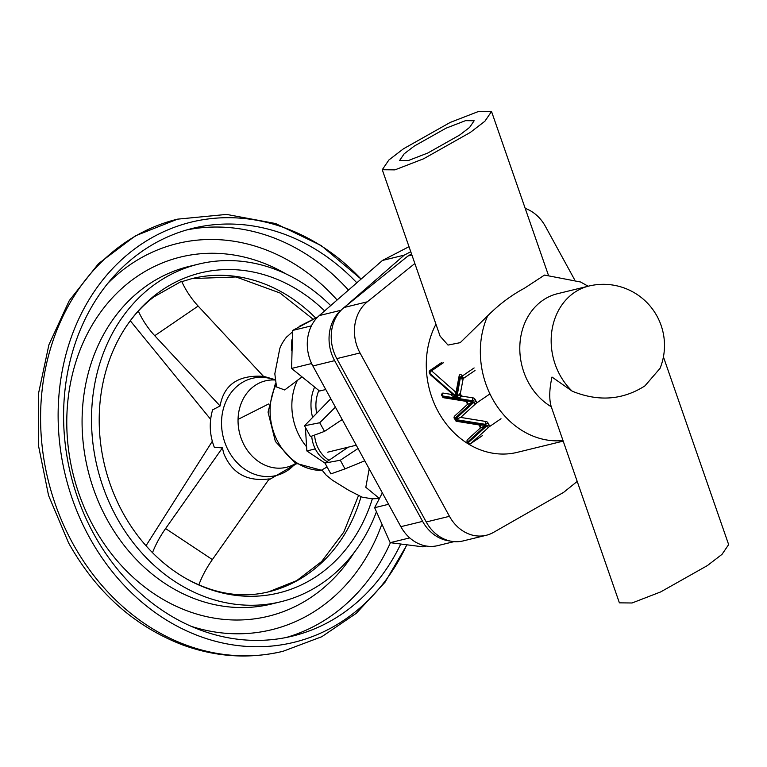 <?xml version="1.0" encoding="UTF-8"?>
<svg xmlns="http://www.w3.org/2000/svg" width="767" height="767" viewBox="0 0 767 767"><rect width="100%" height="100%" fill="white"/><g stroke="black" fill="none" stroke-linecap="round" stroke-linejoin="round"><path stroke-width="1.15" d="M414.142 146.161L446.01 128.194L465.511 120.659L474.14 120.755L469.634 127.399L459.654 135.05L427.775 153.026L408.284 160.562L399.645 160.466L404.161 153.822L414.142 146.161M403.519 148.76L388.888 159.987L382.263 169.728L394.928 169.871L423.528 158.817L470.276 132.461L484.907 121.224L491.532 111.493L478.867 111.34L450.267 122.404L403.519 148.76M382.263 169.728L440.095 336.138L448.014 345.073L460.229 342.657L487.687 315.803C499.125 304.384 511.368 295.199 524.407 288.248L544.522 275.075L580.571 281.997L588.155 286.225M663.426 356.895L728.65 544.599L722.025 554.34L707.395 565.576L660.646 591.932L632.056 602.987L619.391 602.843L551.262 406.75C549.028 399.367 549.268 389.473 551.991 377.048L572.249 391.208C598.461 401.85 622.689 400.077 644.951 385.868L660.071 368.313A61.159 61.159 0 0 0 588.826 286.062A61.159 51.59 76.3 0 0 574.349 292.543A61.159 51.59 76.3 0 0 559.948 375.101A61.159 51.59 76.3 0 0 572.249 391.208M435.944 324.211A83.402 70.343 76.3 0 0 438.264 411.735A83.402 70.343 76.3 0 0 517.207 452.357L563.189 441.13M577.196 481.436L563.668 492.337L493.536 532.375A38.925 32.828 76.3 0 1 486.297 535.27L463.086 540.936A38.925 32.828 -103.7 0 1 426.241 521.982L336.809 358.62A38.925 32.828 -103.7 0 1 344.095 307.481L407.967 256.005L411.534 253.963M525.194 208.375A38.925 32.828 76.3 0 1 545.395 226.361L574.406 279.361M411.908 255.037L407.967 256.005M344.095 307.481L367.307 301.815L414.851 263.493M426.241 521.982L449.462 516.316L360.02 352.954L336.809 358.62M367.307 301.815A38.925 32.828 76.3 0 0 360.02 352.954M449.462 516.316A38.925 32.828 76.3 0 0 486.297 535.27M449.798 540.956A38.925 32.828 -103.7 0 1 422.617 521.368L334.633 360.653L312.869 365.974A38.925 32.828 76.3 0 1 319.254 315.582L382.445 260.454L404.209 255.143L345.649 306.225M341.382 309.954L341.018 310.271A38.925 32.828 -103.7 0 0 334.633 360.653M410.767 251.739L404.209 255.143M382.445 260.454L409.012 246.686M312.869 365.974L400.853 526.68A38.925 32.828 76.3 0 0 437.698 545.634L454.093 541.627M356.482 445.627L350.327 434.381M291.355 350.241L291.834 339.877M379.339 498.387L365.811 487.275L369.195 468.858M297.155 327.921L303.023 324.729M327.106 466.988L321.881 469.874L326.1 475.07L332.552 480.315L348.736 490.305L362.014 497.121L371.976 498.799L379.272 498.521M292.467 331.862L287.807 336.023C285.995 336.818 280.032 345.965 279.572 349.675L274.826 373.788L276.513 386.952L284.672 389.962L301.594 377.239M376.29 512.164A173.754 146.555 -103.7 0 1 280.933 601.721A173.754 146.555 -103.7 0 1 116.469 517.092A173.754 146.555 -103.7 0 1 198.5 264.126A173.754 146.555 -103.7 0 1 330.702 305.602M400.642 544.244A209.899 177.043 -103.7 0 1 292.409 636.121A209.899 177.043 -103.7 0 1 93.737 533.89A209.899 177.043 -103.7 0 1 192.833 228.307A209.899 177.043 -103.7 0 1 356.828 282.802M406.683 545.04A216.284 182.431 -103.7 0 1 89.202 536.986A216.284 182.431 -103.7 0 1 119.412 261.768A216.284 182.431 -103.7 0 1 361.084 279.092M295.736 463.431A44.486 37.516 -103.7 0 1 285.199 467.573A44.486 37.516 -103.7 0 1 244.433 445.617A44.486 37.516 -103.7 0 1 264.107 381.209A44.486 37.516 -103.7 0 1 274.682 379.991M372.359 498.809A164.723 138.942 -103.7 0 1 185.336 578.136A164.723 138.942 -103.7 0 1 122.873 512.72A164.723 138.942 -103.7 0 1 124.532 329.101A164.723 138.942 -103.7 0 1 324.623 310.894M198.826 584.953A48.657 19.3 -56.4 0 1 212.373 559.584L269.236 478.905C246.993 481.839 231.787 473.249 223.638 453.163L222.44 447.88L214.357 447.391C209.564 434.966 208.979 422.464 212.593 409.875L220.091 405.964C223.878 384.641 238.336 374.766 263.474 376.338L198.135 306.071A48.657 24.908 55.7 0 1 181.626 281.23L153.86 296.906C142.691 305.333 132.921 316.071 124.532 329.101M130.294 320.779L210.637 419.309M220.091 405.964L154.752 335.706A48.657 24.908 55.7 0 1 138.338 311.076M296.503 463.882L295.669 463.805M146.018 545.74L212.037 441.696L212.507 441.926M222.44 447.88L165.586 528.559A48.657 19.3 -56.4 0 0 152.508 552.662M238.058 419.386L268.575 403.998M335.419 407.143L319.724 422.751L324.518 431.38L342.187 419.52M364.785 460.794L344.987 468.896L340.308 460.238L358.045 448.484M348.228 447.161L324.959 463.057L330.884 473.891L344.987 468.896M324.518 431.38L310.472 436.596L304.537 425.762L330.798 398.715M319.724 422.751L304.537 425.762M340.308 460.238L324.959 463.057M318.823 390.528A35.915 30.287 76.3 0 0 316.656 413.279M312.064 364.43L311.038 363.683L311.153 362.475M317.691 317.049L292.601 330.452L291.585 368.438L311.038 363.683M291.585 368.438L319.532 391.036L325.764 389.521M292.601 330.452L311.412 325.86M382.35 492.865L374.641 507.696L390.182 542.672L423.029 546.852L426.356 546.037M374.641 507.696L388.601 504.283M390.182 542.672L409.636 537.926M429.875 370.749A2.08 1.064 55.7 0 1 430.114 370.394A2.08 1.064 55.7 0 1 430.306 370.308A2.08 1.064 55.7 0 1 431.562 370.816A2.08 0.796 131.5 0 0 429.817 373.126L430.527 374.43A2.08 0.796 131.5 0 0 430.632 374.986L456.768 397.766L458.992 394.631A2.08 1.035 -124.9 0 1 460.66 397.047L456.911 398.102L451.725 395.638L452.137 393.979M485.971 425.225L485.482 424.362L455.195 419.491L455.646 420.306A2.08 1.611 99.1 0 0 456.796 421.351L479.423 425.004L485.971 425.225L480.986 427.794L478.531 424.448M465.627 400.863L473.066 401.64L468.071 404.219L466.547 401.419L443.882 397.776A2.08 1.611 99.1 0 1 442.732 396.721L473.018 401.601L472.568 400.786L442.291 395.906L442.386 396.712L442.291 395.906A2.08 1.611 99.1 0 1 443.096 393.087L450.814 394.324L451.725 395.638M451.408 393.212L453.067 394.804M486.01 425.282L467.582 442.099L468.033 442.923L486.46 426.155L486.01 425.33M480.439 427.938L480.986 427.794L480.439 427.938A2.08 1.064 -124.3 0 0 479.548 425.023M455.195 419.491L460.679 417.421L486.288 421.543A2.08 1.064 55.7 0 1 488.052 423.087L489.03 424.88A2.08 1.064 55.7 0 1 489.173 426.816L470.746 443.585L482.577 435.503M473.095 401.707L454.668 418.523L455.128 419.424M467.534 404.353L468.071 404.219L467.534 404.353A2.08 1.064 -124.3 0 0 466.633 401.438M466.518 401.419L467.41 404.449L454.745 415.973A2.08 1.783 47.7 0 0 454.668 418.523L455.301 420.297L485.933 425.186M458.992 394.631L460.43 393.145A2.08 1.064 -124.3 0 0 461.015 395.024A2.08 1.064 -124.3 0 0 462.559 396.223L460.66 397.047M475.022 370.48L463.191 378.562A2.08 1.592 -169.3 0 1 460.267 378.313L459.721 377.306A2.08 1.592 -169.3 0 1 459.145 375.907A2.08 1.592 -169.3 0 1 459.673 375.092M456.768 397.747L460.267 378.313L462.837 377.038A2.08 1.064 55.7 0 1 463.191 378.562L460.43 393.145M459.778 374.929A2.08 1.064 55.7 0 1 460.018 374.574A2.08 2.08 0 0 0 459.145 375.907L455.943 392.829L456.116 396.357L454.936 391.458A2.08 1.064 -124.3 0 0 456.106 391.966M305.4 427.344L306.858 450.948L315.285 448.896M306.858 450.948L324.69 462.913M311.709 436.135A29.194 24.621 76.3 0 0 315.793 449.865A29.194 24.621 76.3 0 0 327.106 461.59M314.585 435.062A29.194 24.621 76.3 0 0 318.698 449.155A29.194 24.621 76.3 0 0 329.014 460.296M487.687 315.803A83.402 70.343 76.3 0 0 492.328 398.543A83.402 70.343 76.3 0 0 562.997 440.565M588.826 286.062L557.456 293.723A61.159 51.59 76.3 0 0 528.578 382.762A61.159 51.59 76.3 0 0 551.262 406.75M319.254 315.582L341.018 310.271M400.853 526.68L422.617 521.368M275.842 385.216A55.598 46.902 76.3 0 0 278.018 442.07A55.598 46.902 76.3 0 0 322.226 470.401M297.471 380.173A55.598 46.902 76.3 0 0 306.321 446.471M314.489 387.364A41.706 35.177 76.3 0 0 312.61 417.449M295.276 463.709A50.037 42.204 -103.7 0 1 228.71 451.178A50.037 42.204 -103.7 0 1 229.333 395.216A50.037 42.204 -103.7 0 1 274.682 379.933M280.933 601.721L271.499 604.022A173.754 146.555 -103.7 0 1 107.035 519.393A173.754 146.555 -103.7 0 1 189.075 266.427L198.5 264.126M354.028 552.739A184.876 155.941 -103.7 0 1 93.344 526.2A184.876 155.941 -103.7 0 1 102.96 309.015A184.876 155.941 -103.7 0 1 285.947 273.905M381.554 525.05A198.778 167.666 -103.7 0 1 191.271 626.342M390.422 542.71A209.899 177.043 -103.7 0 1 286.206 637.492M72.529 542.969A222.411 187.599 -103.7 0 1 177.532 219.161L135.337 235.852L98.569 263.58L69.26 300.616L48.896 344.834L38.446 393.816L38.35 444.946L48.57 495.52L68.56 542.863C96.086 592.076 134.014 626.054 182.345 644.826C215.882 657.108 249.448 659.256 283.042 651.288A222.411 187.599 -103.7 0 1 72.529 542.969M312.984 319.11L279.974 292.984L236.044 276.954L192.038 278.574A161.243 136.008 -103.7 0 1 315.601 317.95M361.008 496.776A161.243 136.008 -103.7 0 1 268.536 591.865C241.452 598.481 213.715 593.907 185.336 578.136M154.752 335.706L198.135 306.071M212.373 559.584L165.586 528.559M186.697 229.937A209.899 177.043 -103.7 0 1 348.458 290.099M107.581 283.589A198.778 167.666 -103.7 0 1 337.116 300.002M470.535 443.7A2.08 1.064 -124.3 0 0 470.679 443.633A2.08 1.064 -124.3 0 0 470.746 443.585A2.08 1.783 47.7 0 1 468.033 442.923L467.582 442.099A2.08 1.783 47.7 0 1 467.659 439.549L480.315 428.024L479.423 425.004M460.018 374.574A2.08 1.064 55.7 0 1 460.21 374.488A2.08 1.064 55.7 0 1 462.28 376.031L459.721 377.306L456.116 396.357L429.462 373.117L430.182 374.421L456.633 397.488M451.61 393.509A2.08 1.064 55.7 0 1 451.312 394.238A2.08 1.064 55.7 0 1 451.121 394.315A2.08 1.064 55.7 0 1 450.814 394.324M443.393 362.733L431.562 370.816L454.936 391.458M442.348 393.529A2.08 1.064 55.7 0 1 442.588 393.174A2.08 1.064 55.7 0 1 442.78 393.087A2.08 1.064 55.7 0 1 443.096 393.087M455.119 419.338L473.546 402.57L473.095 401.755M501.004 418.734L489.173 426.816A2.08 1.783 -132.3 0 1 486.46 426.155L489.03 424.88M489.528 394.18L476.259 403.231L460.679 417.421M462.559 396.223L473.373 397.958A2.08 1.064 55.7 0 1 475.137 399.511L476.115 401.294A2.08 1.064 55.7 0 1 476.259 403.231A2.08 1.783 -132.3 0 1 473.546 402.57L476.115 401.294M474.121 367.949L462.28 376.031L462.837 377.038M467.822 439.414A2.08 1.783 47.7 0 0 467.659 439.549A2.08 2.08 0 0 0 467.228 442.089M488.052 423.087L485.482 424.362A2.08 1.611 -80.9 0 1 486.288 421.543M454.908 415.839A2.08 1.783 47.7 0 0 454.745 415.973A2.08 2.08 0 0 0 454.323 418.514M475.137 399.511L472.568 400.786A2.08 1.611 -80.9 0 1 473.373 397.958M451.312 394.238L451.341 392.829M491.532 111.493L548.309 274.893M299.763 326.071L316.992 317.404M322.284 470.478L295.228 463.105L275.372 441.428L268.047 412.147L275.353 383.644M361.094 279.083L321.296 245.632L275.583 223.533L226.601 214.415L177.532 219.161M192.038 278.574L181.817 281.652M274.634 379.512L263.417 376.271M295.889 463.517L294.902 464.735L268.306 480.219M268.536 591.865L296.724 580.619L321.594 561.578L343.789 532.106L358.438 495.75M406.817 545.049L385.024 582.22L356.31 613.284L321.795 636.715L283.042 651.288M341.008 420.316L342.437 419.961M327.682 452.185L356.156 445.234M467.678 442.914A2.08 2.08 0 0 0 470.679 443.633L482.625 435.483M455.301 420.297A2.08 2.08 0 0 0 456.796 421.351M442.386 396.712A2.08 2.08 0 0 0 443.882 397.776M442.588 393.174A2.08 2.08 0 0 0 441.936 395.897M430.182 374.421A2.08 2.08 0 0 0 430.632 374.986M441.955 362.312L430.114 370.394A2.08 2.08 0 0 0 429.462 373.117"/></g></svg>
